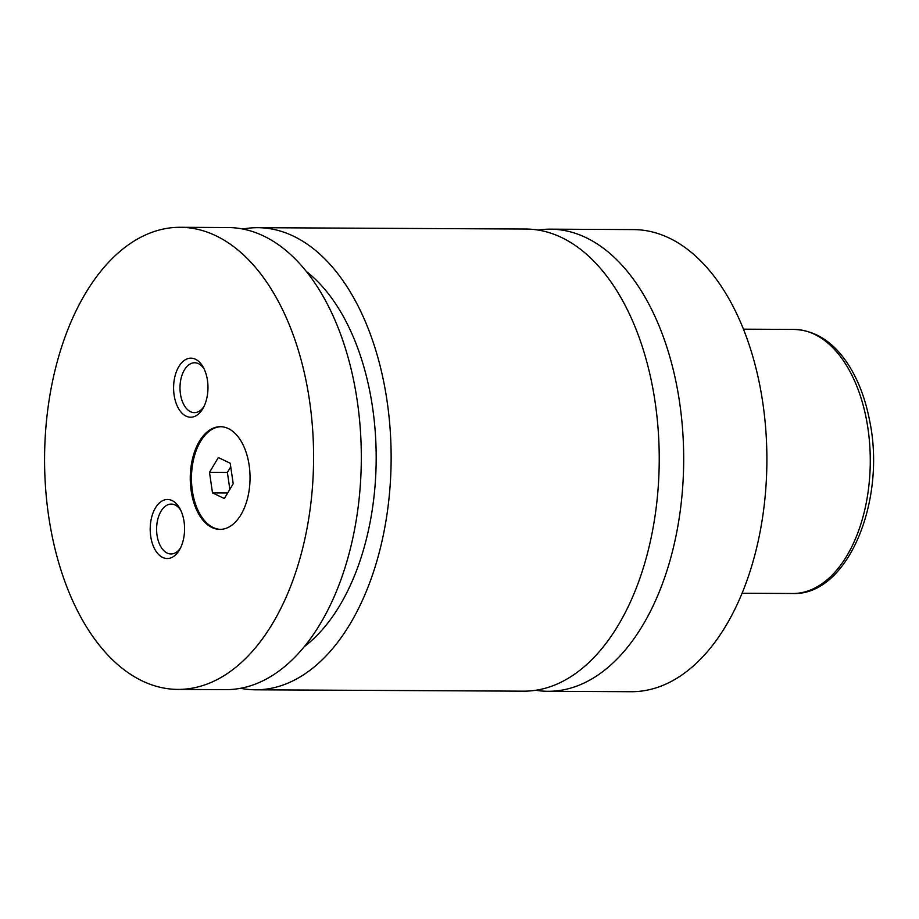 <?xml version="1.0" encoding="UTF-8"?>
<svg xmlns="http://www.w3.org/2000/svg" width="919" height="919" viewBox="0 0 919 919"><rect width="100%" height="100%" fill="white"/><g stroke="black" fill="none" stroke-linecap="round" stroke-linejoin="round"><path stroke-width="1.38" d="M535.777 690.272A231.071 134.507 -89.7 0 0 548 691.295A231.071 134.507 -89.7 0 0 682.312 491.86A231.071 134.507 -89.7 0 0 586.023 237.642A231.071 134.507 -89.7 0 0 550.343 229.164A231.071 134.507 -89.7 0 0 538.12 230.06M240.548 688.308A231.071 134.507 -89.7 0 0 255.448 689.801L523.554 691.168A231.071 134.507 -89.7 0 0 657.855 491.734A231.071 134.507 -89.7 0 0 561.566 237.516A231.071 134.507 -89.7 0 0 525.898 229.038L257.791 227.682A231.071 134.507 -89.7 0 0 242.88 229.026M211.967 527.506A51.349 29.89 -89.7 0 0 219.894 529.39A51.349 29.89 -89.7 0 0 249.738 485.071A51.349 29.89 -89.7 0 0 228.349 428.576A51.349 29.89 -89.7 0 0 220.411 426.692A51.349 29.89 -89.7 0 0 190.566 471.01A51.349 29.89 -89.7 0 0 211.967 527.506M221.008 426.703A51.349 29.89 -89.7 0 0 191.726 471.527A51.349 29.89 -89.7 0 0 213.162 527.506A51.349 29.89 -89.7 0 0 220.491 529.378M162.686 557.454A29.523 17.185 -89.7 0 0 179.584 549.688A29.523 17.185 -89.7 0 0 179.802 508.46A29.523 17.185 -89.7 0 0 172.094 500.568A29.523 17.185 -89.7 0 0 150.854 521.084A29.523 17.185 -89.7 0 0 162.686 557.454M180.698 510.194A24.939 14.52 -89.7 0 0 175.092 505.002A24.939 14.52 -89.7 0 0 171.244 504.094A24.939 14.52 -89.7 0 0 156.747 525.622A24.939 14.52 -89.7 0 0 167.143 553.054A24.939 14.52 -89.7 0 0 170.991 553.973A24.939 14.52 -89.7 0 0 180.503 547.965M186.075 416.135A29.523 17.185 -89.7 0 0 202.984 408.369A29.523 17.185 -89.7 0 0 203.191 367.141A29.523 17.185 -89.7 0 0 195.494 359.249A29.523 17.185 -89.7 0 0 174.254 379.765A29.523 17.185 -89.7 0 0 186.075 416.135M204.098 368.875A24.939 14.52 -89.7 0 0 198.493 363.683A24.939 14.52 -89.7 0 0 194.644 362.764A24.939 14.52 -89.7 0 0 180.147 384.291A24.939 14.52 -89.7 0 0 190.532 411.735A24.939 14.52 -89.7 0 0 194.391 412.642A24.939 14.52 -89.7 0 0 203.903 406.635M548 691.295L631.204 691.708A231.071 134.507 -89.7 0 0 765.516 492.285A231.071 134.507 -89.7 0 0 669.227 238.067A231.071 134.507 -89.7 0 0 633.547 229.589L550.343 229.164M255.448 689.801A231.071 134.507 -89.7 0 0 389.759 490.378A231.071 134.507 -89.7 0 0 293.471 236.16A231.071 134.507 -89.7 0 0 257.791 227.682M304.43 646.528A205.397 119.562 -89.7 0 0 376.181 459.351A205.397 119.562 -89.7 0 0 306.326 271.45M142.238 680.933A231.071 134.507 -89.7 0 0 177.918 689.411A231.071 134.507 -89.7 0 0 312.219 489.988A231.071 134.507 -89.7 0 0 215.931 235.769A231.071 134.507 -89.7 0 0 180.262 227.292A231.071 134.507 -89.7 0 0 45.95 426.715A231.071 134.507 -89.7 0 0 142.238 680.933M177.918 689.411L225.626 689.652A231.071 134.507 -89.7 0 0 359.938 490.229A231.071 134.507 -89.7 0 0 263.65 236.011A231.071 134.507 -89.7 0 0 227.969 227.533L180.262 227.292M209.498 472.366L212.496 492.871L224.351 498.557L233.208 483.727L230.198 463.222L218.343 457.536L209.498 472.366L227.384 472.446L229.853 489.333M227.705 492.94L212.496 492.871M230.726 466.852L227.384 472.446M814.475 334.275A132.037 76.863 -89.7 0 0 794.085 329.427C816.589 330.38 835.325 343.155 850.293 367.761C859.254 382.752 865.675 400.282 869.558 420.351C886.582 500.43 847.938 595.834 792.741 593.502A132.037 76.863 -89.7 0 0 869.489 479.546A132.037 76.863 -89.7 0 0 814.475 334.275M794.085 329.427L743.425 329.174M792.741 593.502L742.092 593.249"/></g></svg>
